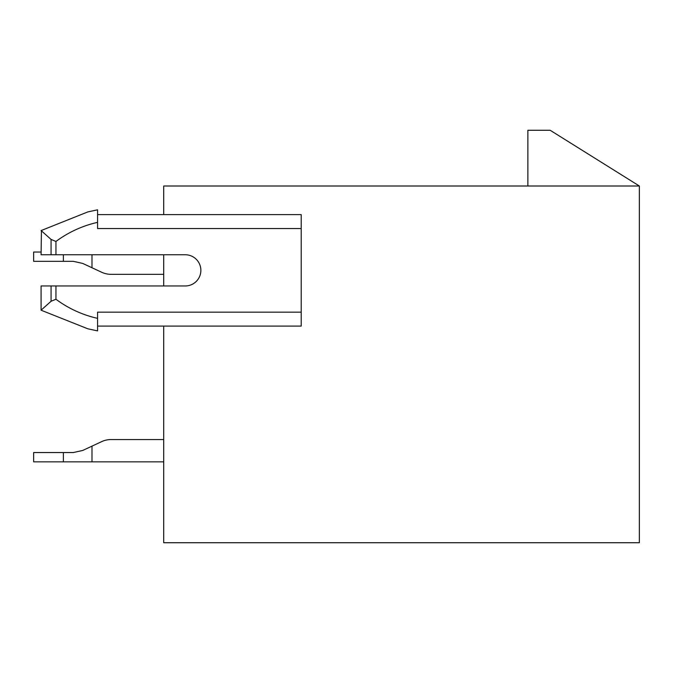 <?xml version="1.0" encoding="UTF-8"?>
<svg xmlns="http://www.w3.org/2000/svg" width="673" height="673" viewBox="0 0 673 673"><rect width="100%" height="100%" fill="white"/><g stroke="black" fill="none" stroke-linecap="round" stroke-linejoin="round"><path stroke-width="1.01" d="M55.943 285.966L55.943 299.249L51.064 301.285L41.095 310.16L41.078 285.966L185.26 285.966A15.605 15.605 0 0 0 200.865 270.353A15.605 15.605 0 0 0 185.26 254.747L55.943 254.747L55.943 241.464A110.439 110.439 0 0 1 97.568 222.359L97.568 228.551L301.201 228.551L301.201 326.094L97.568 326.094M301.201 312.163L97.568 312.163L97.568 318.354A110.439 110.439 0 0 1 55.943 299.249M55.943 254.747L41.078 254.747L41.432 230.856M97.568 222.359L97.568 209.816L87.818 211.919L41.078 230.587M163.707 214.62L163.707 186L639.35 186L639.35 542.732L163.707 542.732L163.707 326.094M163.707 285.966L163.707 254.747M639.35 186L550.169 130.268L527.868 130.268L527.868 186M97.568 214.62L301.201 214.62L301.201 228.551M97.568 318.354L97.568 330.897L87.776 328.786L41.078 310.194M55.943 241.464L51.064 239.428L41.154 230.587M163.707 274.332L111.079 274.332L163.707 274.332M111.079 274.332A22.293 22.293 0 0 1 101.657 272.245L82.72 263.421L73.298 261.326L82.72 263.421L73.298 261.326L82.72 263.421L73.298 261.326L82.72 263.421L73.298 261.326L82.72 263.421L73.298 261.326L82.72 263.421L73.298 261.326L82.72 263.421L73.298 261.326L82.72 263.421L73.298 261.326L33.65 261.326L33.65 252.039L41.078 252.039M163.707 439.545L111.079 439.545A22.293 22.293 0 0 0 101.657 441.631L91.991 446.14L91.991 461.838L33.65 461.838L33.65 452.55L73.298 452.55L82.72 450.456L73.298 452.55M73.298 261.326L82.72 263.421M63.38 261.326L63.38 254.747M91.991 267.736L91.991 254.747M163.707 461.838L91.991 461.838M82.72 450.456L91.991 446.14M63.38 452.55L63.38 461.838M51.064 285.966L51.064 301.285M51.064 239.428L51.064 254.747"/></g></svg>
